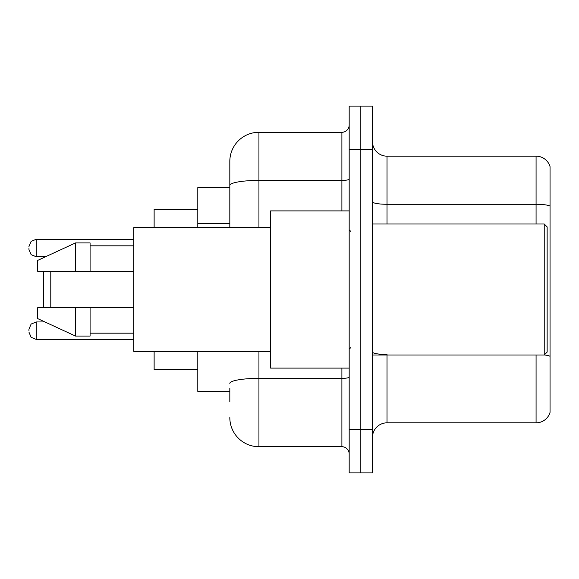 <?xml version="1.0" encoding="UTF-8"?>
<svg xmlns="http://www.w3.org/2000/svg" width="579" height="579" viewBox="0 0 579 579"><rect width="100%" height="100%" fill="white"/><g stroke="black" fill="none" stroke-linecap="round" stroke-linejoin="round"><path stroke-width="0.87" d="M229.82 213.506L229.82 185.468L229.82 187.61L197.801 187.61L197.801 227.641M229.82 391.39L197.801 391.39L197.801 351.359M229.82 401.58L229.82 388.48M349.18 429.234L349.18 472.905L360.826 472.905L360.826 429.234L360.826 472.905L372.471 472.905L372.471 429.234L360.826 429.234L360.826 149.766L360.826 429.234L349.18 429.234L349.18 149.766L360.826 149.766L360.826 106.095L360.826 149.766L372.471 149.766L372.471 429.234M372.471 149.766L372.471 106.095L349.18 106.095L349.18 149.766M258.936 351.359L258.936 446.706L341.899 446.706L341.899 368.099M229.82 227.641L229.82 161.411A29.109 29.109 0 0 1 258.936 132.294L341.899 132.294A7.281 7.281 0 0 0 349.18 125.021M229.82 161.411L229.82 177.42M349.18 453.979A7.281 7.281 0 0 0 341.899 446.706M258.936 446.706A29.109 29.109 0 0 1 229.82 417.589M372.471 437.391A14.555 14.555 0 0 1 387.025 422.829L536.074 422.829L536.074 354.999M550.05 166.651A14.555 14.555 0 0 0 536.074 156.171A14.555 14.555 0 0 1 550.05 166.651L550.05 412.349A14.555 14.555 0 0 1 536.074 422.829M550.05 206.102L550.05 206.102A14.555 2.526 180 0 0 536.074 204.278L536.074 156.171L387.025 156.171A14.555 14.555 0 0 1 372.471 141.609A14.555 14.555 0 0 0 387.025 156.171L387.025 224.001M550.05 206.305L550.05 364.611M44.236 271.305L43.505 272.036L43.505 306.964L44.236 307.695M50.786 271.305L50.786 307.695M154.13 351.359L154.13 369.554L197.801 369.554M197.801 209.446L154.13 209.446L154.13 227.641M544.231 224.001L547.141 226.91L547.141 352.09L544.231 354.999L544.231 224.001L372.471 224.001M349.18 210.901L270.574 210.901L270.574 368.099L349.18 368.099M270.574 227.641L133.749 227.641L133.749 351.359L270.574 351.359M75.531 271.305L37.686 271.305L37.686 260.391L75.531 242.919L75.531 271.305L133.749 271.305M75.531 242.919L90.085 242.919L90.085 271.305M133.749 307.695L90.085 307.695L90.085 336.081L75.531 336.081L75.531 307.695L37.686 307.695L37.686 318.609L75.531 336.081M37.686 307.695L47.319 307.695M90.085 307.695L75.531 307.695M28.95 330.696L28.95 329.241L28.95 330.696M28.95 248.015L28.95 249.469L28.95 248.015M229.82 223.697L197.801 223.697M349.18 377.103A7.281 1.267 0 0 1 341.899 378.369L258.936 378.369A29.109 5.052 180 0 0 229.82 383.428M258.936 132.294L258.936 180.409L341.899 180.409L341.899 132.294M229.82 185.468A29.109 5.052 180 0 1 258.936 180.409L258.936 227.641M341.899 210.901L341.899 180.409A7.281 1.267 0 0 0 349.18 179.143M387.025 354.999L387.025 422.829M536.074 224.001L536.074 204.278L387.025 204.278A14.555 2.526 -0 0 1 372.471 201.753M550.05 356.317A14.555 2.526 180 0 0 544.289 354.941M387.025 354.5A14.555 2.526 0 0 1 372.471 351.967M28.95 329.241L31.121 324.052L36.231 321.96L31.121 324.052L28.95 329.241L31.121 324.052L36.231 321.96L31.121 324.052L28.95 329.241L31.121 324.052L36.231 321.96L31.121 324.052L28.95 329.241L31.121 324.052L36.231 321.96L31.121 324.052L28.95 329.241L31.121 324.052L36.231 321.96L31.121 324.052L28.95 329.241L31.121 324.052L36.231 321.96L36.231 339.424L31.121 337.333L28.95 332.151L31.121 337.333L36.231 339.424L31.121 337.333L28.95 332.151L31.121 337.333L36.231 339.424L31.121 337.333L28.95 332.151L31.121 337.333L36.231 339.424L31.121 337.333L28.95 332.151L31.121 337.333L36.231 339.424L31.121 337.333L28.95 332.151L31.121 337.333L36.231 339.424L133.749 339.424M133.749 239.279L36.231 239.279L36.231 256.75L31.121 254.659L28.95 249.469M372.471 354.999L544.231 354.999M350.635 231.274L349.18 229.82M90.085 245.829L133.749 245.829M90.085 333.171L133.749 333.171M350.635 347.726L349.18 349.18M36.231 321.96L44.938 321.96M36.231 339.424L31.121 337.333L28.95 332.151M36.231 256.75L45.567 256.75M36.231 239.279L31.121 241.371L28.95 246.56"/></g></svg>

